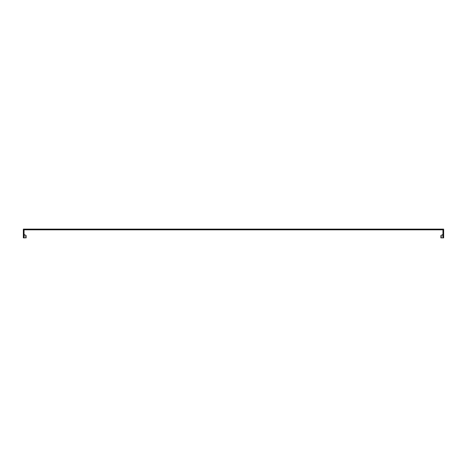 <?xml version="1.0" encoding="UTF-8"?>
<svg xmlns="http://www.w3.org/2000/svg" width="467" height="467" viewBox="0 0 467 467"><rect width="100%" height="100%" fill="white"/><g stroke="black" fill="none" stroke-linecap="round" stroke-linejoin="round"><path stroke-width="0.35" stroke-dasharray="2.33 1.75" d="M442.949 237.878L442.949 229.822L24.05 229.822L24.05 237.878L24.05 234.376L24.05 237.878L24.05 234.376L24.05 237.878L23.35 237.878L25.451 237.878L25.451 236.29L23.35 235.076L25.451 236.29L25.451 237.878L23.35 237.878L23.35 229.122L443.65 229.122L443.65 237.878L441.548 237.878L443.65 237.878L443.65 235.076L443.65 237.878L441.548 237.878L441.548 236.29L441.548 237.878L441.548 236.29L443.65 235.076L441.548 236.29L443.65 235.076L443.65 237.878L443.65 235.076L441.548 236.29L441.548 237.878L443.65 237.878L442.949 237.878L442.949 234.376L442.949 237.878L442.949 234.376L442.949 237.878L440.848 237.878L442.949 237.878L440.848 237.878L440.848 235.59L440.848 237.878L440.848 235.59L442.949 234.376M24.05 237.878L26.152 237.878L26.152 235.59L26.152 237.878L23.35 237.878L25.451 237.878L25.451 236.29L25.451 237.878M24.05 234.376L26.152 235.59L24.05 234.376M26.152 237.878L26.152 235.59M23.35 235.076L25.451 236.29L23.35 235.076"/><path stroke-width="0.7" d="M24.05 237.878L24.05 229.822L442.949 229.822L442.949 237.878L443.65 237.878L443.65 229.122L23.35 229.122L23.35 237.878L25.451 237.878M26.152 235.59L24.05 234.376L26.152 235.59L26.152 237.878M442.949 234.376L440.848 235.59L440.848 237.878L442.949 237.878"/></g></svg>
